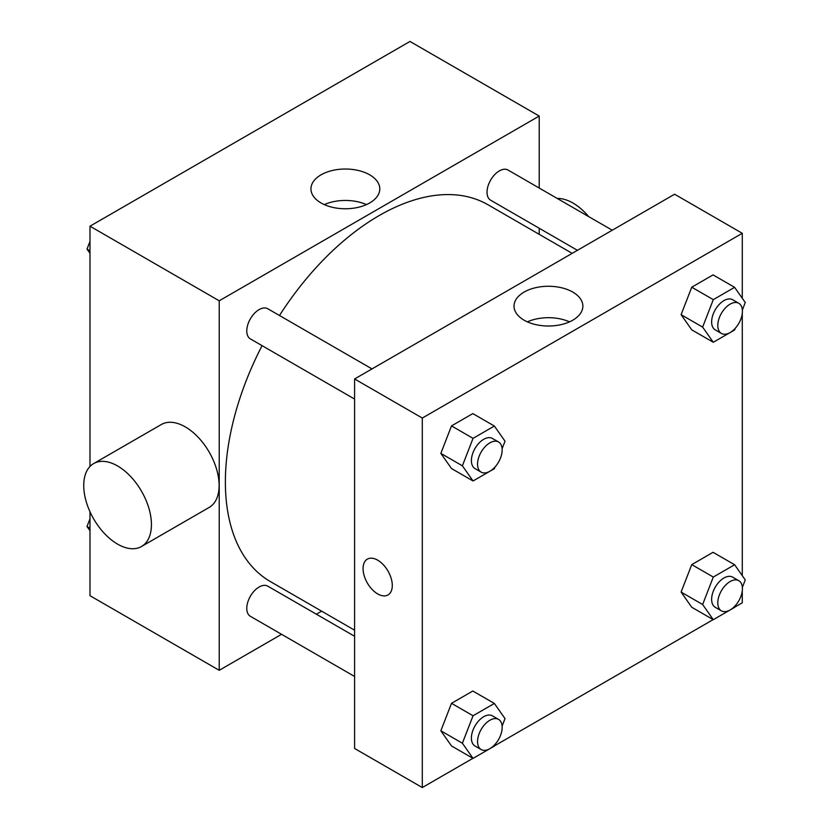 <?xml version="1.0" encoding="UTF-8"?>
<svg xmlns="http://www.w3.org/2000/svg" width="829" height="829" viewBox="0 0 829 829"><rect width="100%" height="100%" fill="white"/><g stroke="black" fill="none" stroke-linecap="round" stroke-linejoin="round"><path stroke-width="1.24" d="M281.559 634.309L219.219 670.309L89.988 595.699L89.988 511.742M89.988 466.478L89.988 226.193L409.982 41.45L539.213 116.06L539.213 188.048M321.642 611.17L316.377 614.216M262.078 345.652A217.571 125.614 120 0 0 225.374 482.001A217.571 125.614 120 0 0 270.43 581.606L354.594 630.195M572.165 253.353L488.001 204.763A217.571 125.614 120 0 0 279.477 315.507M539.213 228.244L539.213 234.327M219.219 670.309L219.219 300.803L539.213 116.06M612.248 230.213L508.042 170.049A17.409 10.052 120 0 0 494.623 174.712A17.409 10.052 120 0 0 487.027 192.235A17.409 10.052 120 0 0 490.633 200.203L577.44 250.317M354.594 636.278L267.798 586.165A17.409 10.052 120 0 0 254.379 590.828A17.409 10.052 120 0 0 246.783 608.341A17.409 10.052 120 0 0 250.389 616.31L354.594 676.474M354.594 399.07L250.389 338.906A17.409 10.052 -60 0 1 250.389 318.802A17.409 10.052 -60 0 1 267.798 308.761L372.003 368.915M219.219 300.803L89.988 226.193M321.03 202.95A34.424 19.875 180 0 1 310.948 188.888A34.424 19.875 180 0 1 345.372 169.023A34.424 19.875 180 0 1 379.796 188.888A34.424 19.875 180 0 1 358.542 207.25A34.424 19.875 180 0 1 321.03 202.95M93.646 463.587L161.344 424.51A47.864 27.637 60 0 1 198.224 437.329A47.864 27.637 60 0 1 219.115 485.504A47.864 27.637 60 0 1 209.209 507.41L141.51 546.498A47.864 27.637 60 0 1 93.646 518.861A47.864 27.637 60 0 1 93.646 463.587A47.864 27.637 60 0 1 130.536 476.416A47.864 27.637 60 0 1 151.427 524.581A47.864 27.637 60 0 1 141.51 546.498M588.704 216.628A47.864 27.637 -120 0 0 557.212 198.442M324.305 204.608A34.424 19.875 180 0 1 366.439 204.608M472.924 758.317L422.293 787.55L354.594 748.473L354.594 378.967L674.599 194.224L742.287 233.301L742.287 298.264M742.287 590.735L742.287 602.807L734.681 607.191M713.168 619.615L494.436 745.903M691.749 329.838L681.096 314.678L691.749 287.207L713.064 274.896L691.749 287.207L681.096 314.678L691.749 329.838L713.292 342.273L702.629 327.113L713.292 299.642L734.608 287.331L745.261 302.502L742.359 309.994M451.504 745.955L440.852 730.795L451.504 703.324L472.82 691.013L451.504 703.324L440.852 730.795L451.504 745.955L473.048 758.39L462.385 743.23L473.048 715.759L494.364 703.448L505.027 718.608L502.115 726.1M742.287 313.331L742.287 575.668M422.293 787.55L422.293 418.054L742.287 233.301M691.749 607.253L681.096 592.082L691.749 564.611L713.064 552.311L691.749 564.611L681.096 592.082L691.749 607.253L713.292 619.688L702.629 604.517L713.292 577.046L734.608 564.746L745.261 579.906L742.359 587.398M451.504 468.54L440.852 453.38L451.504 425.909L472.82 413.598L451.504 425.909L440.852 453.38L451.504 468.54L473.048 480.975L462.385 465.815L473.048 438.344L494.364 426.033L505.027 441.204L502.115 448.696M422.293 418.054L354.594 378.967M524.104 320.191A34.424 19.875 180 0 1 514.021 306.139A34.424 19.875 180 0 1 548.446 286.264A34.424 19.875 180 0 1 582.87 306.139A34.424 19.875 180 0 1 561.616 324.502A34.424 19.875 180 0 1 524.104 320.191M392.293 585.481A20.673 11.938 60 0 1 388.003 594.942A20.673 11.938 60 0 1 367.34 583.005A20.673 11.938 60 0 1 367.34 559.14A20.673 11.938 60 0 1 383.267 564.673A20.673 11.938 60 0 1 392.293 585.481M388.013 594.942A20.673 11.938 60 0 1 367.34 583.005A20.673 11.938 60 0 1 367.34 559.14M527.379 321.849A34.424 19.875 180 0 1 569.513 321.849M495.017 466.986L494.364 468.675L473.048 480.975M498.561 441.992L492.405 438.437A17.409 10.052 120 0 0 478.996 443.1A17.409 10.052 120 0 0 471.4 460.613A17.409 10.052 120 0 0 475.007 468.582L481.152 472.136A17.409 10.052 120 0 0 498.561 462.085A17.409 10.052 120 0 0 498.561 441.992A17.409 10.052 120 0 0 485.152 446.655A17.409 10.052 120 0 0 477.556 464.167A17.409 10.052 120 0 0 481.152 472.136M462.385 465.815L440.852 453.38M473.048 438.344L451.504 425.909M494.364 426.033L472.82 413.598M735.261 328.284L734.608 329.973L713.292 342.273M738.805 303.29L732.649 299.735A17.409 10.052 120 0 0 719.24 304.398A17.409 10.052 120 0 0 711.634 321.911A17.409 10.052 120 0 0 715.24 329.88L721.396 333.434A17.409 10.052 120 0 0 738.805 323.383A17.409 10.052 120 0 0 738.805 303.29A17.409 10.052 120 0 0 725.396 307.953A17.409 10.052 120 0 0 717.79 325.465A17.409 10.052 120 0 0 721.396 333.434M702.629 327.113L681.096 314.678M713.292 299.642L691.749 287.207M734.608 287.331L713.064 274.896M495.017 744.39L494.364 746.079L473.048 758.39M498.561 719.396L492.405 715.841A17.409 10.052 120 0 0 478.996 720.505A17.409 10.052 120 0 0 471.4 738.028A17.409 10.052 120 0 0 475.007 745.986L481.152 749.54A17.409 10.052 120 0 0 498.561 739.499A17.409 10.052 120 0 0 498.561 719.396A17.409 10.052 120 0 0 485.152 724.059A17.409 10.052 120 0 0 477.556 741.572A17.409 10.052 120 0 0 481.152 749.54M462.385 743.23L440.852 730.795M473.048 715.759L451.504 703.324M494.364 703.448L472.82 691.013M735.261 605.688L734.608 607.377L713.292 619.688M738.805 580.694L732.649 577.139A17.409 10.052 120 0 0 719.24 581.803A17.409 10.052 120 0 0 711.634 599.315A17.409 10.052 120 0 0 715.24 607.284L721.396 610.838A17.409 10.052 120 0 0 738.805 600.797A17.409 10.052 120 0 0 738.805 580.694A17.409 10.052 120 0 0 725.396 585.357A17.409 10.052 120 0 0 717.79 602.87A17.409 10.052 120 0 0 721.396 610.838M702.629 604.517L681.096 592.082M713.292 577.046L691.749 564.611M734.608 564.746L713.064 552.311M89.988 253.332L87.014 249.094L89.988 241.415M97.594 221.809L119.107 209.385M89.988 250.814L87.014 249.094M337.838 83.097L359.351 70.683M89.988 530.736L87.014 526.498L89.988 518.819M89.988 528.218L87.014 526.498"/></g></svg>

